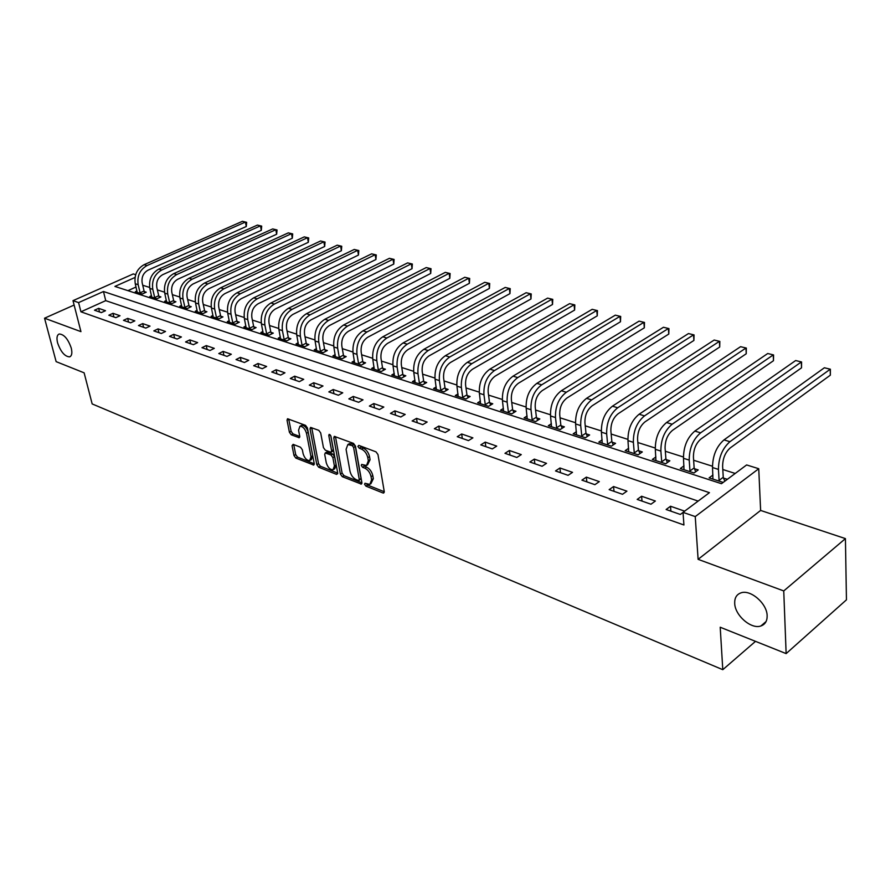 <?xml version="1.0" encoding="UTF-8"?>
<svg xmlns="http://www.w3.org/2000/svg" width="891" height="891" viewBox="0 0 891 891"><rect width="100%" height="100%" fill="white"/><g stroke="black" fill="none" stroke-linecap="round" stroke-linejoin="round"><path stroke-width="1.34" d="M364.575 484.281L365.923 486.141L382.974 492.968L383.698 493.035L384.255 491.587L377.973 454.544L375.991 451.848L358.783 445.377L357.915 446.402L359.296 448.262L361.49 449.097C364.686 450.679 366.78 453.53 367.794 457.651L368.328 460.747L366.524 465.514L361.657 464.423L361.267 465.458L362.626 467.318L364.82 468.176C368.005 469.78 370.088 472.62 371.079 476.696L371.614 479.748L369.854 484.403L364.954 483.278L364.575 484.281M366.424 483.713L367.638 485.094L384.277 491.732M359.752 445.745L363.238 448.073L361.49 449.097M363.105 464.846L366.557 467.14L364.82 468.176M71.269 348.103C68.095 339.025 64.085 334.325 59.252 334.002C56.968 334.938 56.411 337.889 57.581 342.846C60.755 351.867 64.753 356.545 69.587 356.868C71.848 355.955 72.405 353.036 71.269 348.103M767.14 615.759C767.129 603.597 750.534 589.207 740.956 592.871C736.623 594.42 734.54 597.883 734.696 603.274C734.852 615.336 751.191 629.592 760.903 625.972C765.146 624.468 767.229 621.072 767.14 615.759M293.128 444.342L292.059 445.723L293.997 455.557L295.823 458.074L313.743 465.057L314.233 463.632L307.406 427.925L305.535 425.352L287.526 418.748L287.036 420.229L289.408 432.291L291.257 434.819L299.231 437.726L299.732 436.267L298.563 430.264L299.911 426.299C302.873 426.377 305.067 428.705 306.493 433.282L310.992 456.771L309.689 460.602C306.727 460.513 304.533 458.197 303.096 453.642L302.35 449.777L300.501 447.226L293.128 444.342M698.132 501.087L105.728 300.646L80.936 311.805L78.586 302.606L72.995 300.657L133.305 273.927L135.677 274.673M786.14 653.604L783.746 590.933L845.425 538.61L846.45 599.832L786.14 653.604L720.206 627.231L722.79 669.687L92.163 403.924L84.122 372.828L56.133 361.635L44.55 318.21L80.936 331.641L72.995 300.657M845.425 538.61L760.624 510.432L698.11 559.336L783.746 590.933M698.11 559.336L695.247 516.591L683.029 512.358L709.436 492.667L103.479 291.513L78.586 302.606M80.936 311.805L683.92 524.988L683.029 512.358M340.373 474.068L342.278 476.674L361.356 484.103L361.891 482.655L355.431 446.046L353.482 443.384L334.292 436.356L333.757 437.86L340.373 474.068L342.088 473.054L343.993 475.649L361.913 482.811M336.531 474.368L318.7 467.229L316.828 464.668L310.035 428.905L310.547 427.413L318.8 430.342L320.693 432.937L323.444 447.616L325.338 450.211L331.084 452.249L331.608 450.779L328.779 435.421L329.158 434.363L330.94 436.234L337.689 472.998L336.531 474.368L337.722 473.656M74.12 305.045L44.55 318.21M684.644 511.144L670.522 506.255L666.123 509.507L680.334 514.452L683.029 512.448M655.375 501.02L641.609 496.254L637.188 499.417L650.965 504.217L655.375 501.02M626.919 491.164L613.565 486.542L609.132 489.638L622.497 494.293L626.919 491.164M599.309 481.619L586.356 477.13L581.923 480.149L594.887 484.671L599.309 481.619M572.523 472.341L559.949 467.987L555.516 470.949L568.102 475.326L572.523 472.341M546.528 463.342L534.31 459.121L529.878 462.006L542.096 466.26L546.528 463.342M521.268 454.61L509.407 450.501L504.974 453.319L516.847 457.462L521.268 454.61M496.733 446.113L485.205 442.125L480.784 444.887L492.311 448.908L496.733 446.113M472.887 437.86L461.683 433.984L457.25 436.69L468.466 440.6L472.887 437.86M449.699 429.841L438.795 426.065L434.374 428.716L445.277 432.514L449.699 429.841M427.145 422.033L416.531 418.358L412.121 420.953L422.724 424.651L427.145 422.033M405.193 414.438L394.858 410.862L390.458 413.402L400.783 416.999L405.193 414.438M383.821 407.042L373.763 403.556L369.375 406.051L379.421 409.548L383.821 407.042M363.016 399.836L353.215 396.439L348.838 398.89L358.627 402.298L363.016 399.836M342.745 392.82L333.189 389.512L328.824 391.906L338.368 395.236L342.745 392.82M322.988 385.981L313.677 382.762L309.322 385.112L318.622 388.353L322.988 385.981M303.731 379.321L294.654 376.18L290.31 378.486L299.376 381.649L303.731 379.321M284.953 372.817L276.099 369.754L271.766 372.015L280.609 375.1L284.953 372.817M266.632 366.479L258 363.495L253.679 365.711L262.31 368.718L266.632 366.479M248.756 360.298L240.336 357.38L236.026 359.563L244.446 362.492L248.756 360.298M231.315 354.25L223.084 351.41L218.796 353.549L227.016 356.422L231.315 354.25M214.286 348.359L206.255 345.585L201.979 347.69L210.009 350.486L214.286 348.359M197.646 342.601L189.805 339.894L185.551 341.966L193.392 344.694L197.646 342.601M181.408 336.987L173.734 334.325L169.502 336.364L177.153 339.037L181.408 336.987M165.526 331.485L158.03 328.89L153.809 330.895L161.293 333.501L165.526 331.485M150.011 326.117L142.683 323.589L138.484 325.549L145.801 328.1L150.011 326.117M134.842 320.871L127.68 318.388L123.493 320.326L130.643 322.82L134.842 320.871M120.007 315.737L113.001 313.309L108.836 315.214L115.83 317.653L120.007 315.737M105.494 310.714L98.645 308.342L94.491 310.213L101.34 312.607L105.494 310.714M735.209 473.455L722.813 469.512M712.477 466.238L693.632 460.246M683.43 457.005L665.321 451.258M655.241 448.05L637.845 442.526M627.888 439.363L611.17 434.051M601.325 430.921L585.242 425.82M575.519 422.724L560.049 417.812M550.438 414.76L535.558 410.038M526.058 407.02L511.735 402.465M502.346 399.48L488.558 395.103M479.269 392.151L465.993 387.941M456.805 385.012L444.03 380.958M434.942 378.074L422.624 374.164M413.636 371.302L401.774 367.538M392.875 364.709L381.448 361.078M372.65 358.282L361.623 354.785M352.925 352.023L342.3 348.648M333.691 345.908L323.444 342.656M314.913 339.95L305.034 336.809M296.603 334.125L287.069 331.096M278.716 328.445L269.528 325.527M261.252 322.898L252.387 320.081M244.201 317.486L235.636 314.757M227.539 312.184L219.275 309.567M211.256 307.016L203.282 304.477M195.329 301.96L187.633 299.51M179.77 297.015L172.342 294.654M164.545 292.181L157.373 289.898M149.655 287.448L142.727 285.243M136.033 287.013L127.936 290.666M727.357 479.313L723.57 478.099M712.978 475.026L709.125 477.854L723.18 482.421M684.01 465.859L680.301 468.51L694.022 472.965L698.21 469.925L694.457 468.722M655.91 456.949L652.335 459.444L665.655 463.765L669.854 460.792L666.212 459.622M628.634 448.296L625.192 450.646L638.123 454.833L642.322 451.937L638.791 450.801M602.149 439.876L598.83 442.092L611.382 446.168L615.592 443.328L612.162 442.226M576.41 431.69L573.214 433.783L585.409 437.737L589.63 434.964L586.289 433.895M551.406 423.737L548.31 425.709L560.172 429.551L564.393 426.845L561.152 425.798M527.093 415.986L524.097 417.857L535.636 421.599L539.846 418.937L536.694 417.924M503.437 408.446L500.542 410.216L511.768 413.858L515.978 411.252L512.915 410.272M480.427 401.106L477.621 402.788L488.546 406.329L492.756 403.779L489.772 402.821M458.03 393.945L455.301 395.548L465.937 399.001L470.147 396.495L467.252 395.559M436.211 386.972L433.572 388.498L443.93 391.862L448.14 389.412L445.311 388.498M414.972 380.19L412.41 381.638L422.501 384.912L426.7 382.506L423.938 381.615M394.267 373.563L391.773 374.944L401.607 378.14L405.806 375.779L403.122 374.911M374.075 367.103L371.67 368.429L381.259 371.536L385.435 369.219L382.818 368.384M354.395 360.799L352.056 362.069L361.401 365.098L365.577 362.826L363.027 362.002M335.205 354.651L332.922 355.865L342.044 358.817L346.209 356.589L343.726 355.787M316.483 348.648L314.256 349.807L323.166 352.702L327.32 350.508L324.881 349.729M298.195 342.79L296.046 343.904L304.733 346.722L308.876 344.572L306.504 343.803M280.353 337.065L278.248 338.135L286.735 340.885L290.867 338.769L288.55 338.023M262.934 331.474L260.885 332.499L269.171 335.183L273.292 333.111L271.031 332.388M245.905 326.017L243.911 326.997L252.008 329.625L256.118 327.587L253.902 326.874M229.277 320.671L227.328 321.618L235.246 324.19L239.334 322.186L237.173 321.484M213.027 315.459L211.122 316.361L218.863 318.878L222.939 316.906L220.823 316.216M197.134 310.346L195.285 311.226L202.847 313.677L206.912 311.739L204.841 311.07M181.597 305.357L179.793 306.203L187.188 308.598L191.231 306.693L189.215 306.047M166.394 300.479L164.635 301.292L171.863 303.631L175.906 301.759L173.923 301.125M151.526 295.689L149.811 296.48L156.883 298.775L160.903 296.926L158.977 296.302M136.98 291.012L135.298 291.78L142.226 294.019L146.224 292.203L144.331 291.591M722.79 669.687L755.512 641.353M135.031 277.469L114.906 286.423L721.465 483.702L746.625 464.946L758.742 468.722L695.247 516.591M760.624 510.432L758.742 468.722M105.728 300.646L103.479 291.513M670.522 506.255L670.89 511.167M641.609 496.254L642.01 501.098M613.565 486.542L614.01 491.331M586.356 477.13L586.835 481.864M559.949 467.987L560.461 472.664M534.31 459.121L534.856 463.743M509.407 450.501L509.986 455.067M485.205 442.125L485.807 446.647M461.683 433.984L462.306 438.45M438.795 426.065L439.452 430.476M416.531 418.358L417.211 422.724M394.858 410.862L395.559 415.173M373.763 403.556L374.487 407.833M353.215 396.439L353.95 400.672M333.189 389.512L333.947 393.699M313.677 382.762L314.456 386.906M294.654 376.18L295.444 380.268M276.099 369.754L276.901 373.808M258 363.495L258.813 367.504M240.336 357.38L241.16 361.345M223.084 351.41L223.931 355.342M206.255 345.585L207.102 349.472M189.805 339.894L190.663 343.748M173.734 334.325L174.603 338.146M158.03 328.89L158.91 332.677M142.683 323.589L143.574 327.331M127.68 318.388L128.571 322.096M113.001 313.309L113.903 316.984M98.645 308.342L99.547 311.984M370.856 483.791L373.34 478.701L371.614 479.748M366.557 467.14C369.732 468.744 371.814 471.584 372.806 475.649L373.34 478.701M367.526 464.913L370.066 459.711L368.328 460.747M363.238 448.073C366.424 449.654 368.529 452.505 369.531 456.626L370.066 459.711M335.462 436.601L342.088 473.054M358.438 480.527L359.285 479.558L353.604 447.46L352.246 445.6L347.846 444.564L346.076 449.365L349.996 471.216C350.998 475.226 353.048 478.022 356.155 479.625L358.438 480.527M359.129 480.449L361.011 478.534L359.285 479.558M348.637 444.108L351.689 443.718L353.983 444.587L355.342 446.447L361.011 478.534M337.711 473.143L320.404 466.238L318.7 467.229M311.727 427.68L318.544 463.676L320.404 466.238M331.363 452.082L332.811 451.247L333.334 449.777L330.728 435.61M326.262 462.719C327.71 467.352 329.971 469.702 333.034 469.791L334.403 465.937L332.866 457.595L330.962 455L325.226 452.951L324.714 454.41L326.262 462.719M333.78 469.345L334.749 468.777L336.119 464.924L334.403 465.937M326.674 452.116L332.688 453.998L334.593 456.593L336.119 464.924M310.391 460.19L311.393 459.611L312.708 455.78L310.992 456.771M300.946 425.709L301.637 425.33C304.599 425.408 306.794 427.736 308.219 432.313L312.708 455.78M288.717 419.026L291.123 431.333L292.972 433.861L299.766 436.479M293.74 444.587L295.701 454.588L297.527 457.105L314.256 463.777M723.247 477.286L722.623 466.338C722.712 458.464 725.263 452.316 730.275 447.895L830.334 375.189L830.212 369.242L729.941 441.691C722.401 448.329 718.569 457.573 718.447 469.412L719.082 480.383L723.247 477.286L724.806 481.207M824.375 367.771L830.379 369.219L824.375 367.771L723.993 439.898C716.453 446.502 712.633 455.713 712.522 467.53L712.945 479.102M719.405 481.196L719.082 480.383M830.379 369.219L830.334 375.189M694.145 467.92L693.421 457.105C693.454 449.342 695.971 443.284 700.983 438.951L801.51 367.849L801.332 361.98L700.604 432.826C693.042 439.319 689.255 448.418 689.222 460.112L689.957 470.949L694.145 467.92L695.682 471.762M795.652 360.543L801.577 361.969L795.652 360.543L694.835 431.088C687.284 437.559 683.497 446.625 683.486 458.286L684.01 469.713M690.28 471.751L689.957 470.949M801.577 361.969L801.51 367.849M665.9 458.843L665.087 448.151C665.054 440.477 667.548 434.53 672.582 430.286L773.477 360.71L773.254 354.908L672.137 424.227C664.575 430.587 660.821 439.541 660.877 451.091L661.701 461.794L665.9 458.843L667.381 462.54M767.73 353.515L773.566 354.93L767.73 353.515L666.546 422.534C658.984 428.872 655.23 437.804 655.308 449.32L655.943 460.614M662.013 462.585L661.701 461.794M773.566 354.93L773.477 360.71M638.479 450.022L637.588 439.463C637.499 431.89 639.972 426.021 645.006 421.866L746.224 353.772L745.956 348.036L644.516 415.885C636.942 422.111 633.223 430.932 633.367 442.337L634.269 452.906L638.479 450.022L639.927 453.586M740.577 346.688L746.335 348.069L740.577 346.688L639.092 414.248C631.519 420.452 627.81 429.239 627.966 440.611L628.69 451.77M634.592 453.686L634.269 452.906M746.335 348.069L746.224 353.772M611.85 441.457L610.881 431.021C610.747 423.537 613.186 417.756 618.22 413.691L719.705 347.022L719.393 341.353L617.697 407.777C610.112 413.881 606.437 422.568 606.66 433.828L607.64 444.286L611.85 441.457L613.253 444.899M714.17 340.039L719.839 341.409L714.17 340.039L612.429 406.185C604.844 412.266 601.169 420.931 601.414 432.157L602.227 443.195M607.952 445.055L607.64 444.286M719.839 341.409L719.705 347.022M585.977 433.137L584.942 422.824C584.752 415.429 587.18 409.737 592.214 405.75L693.9 340.451L693.543 334.849L591.635 399.903C584.062 405.895 580.42 414.449 580.709 425.575L581.767 435.899L585.977 433.137L587.347 436.467M688.465 333.568L694.056 334.916L688.465 333.568L586.512 398.355C578.938 404.325 575.296 412.845 575.608 423.949L576.51 434.853M582.079 436.657L581.767 435.899M694.056 334.916L693.9 340.451M560.84 425.052L559.737 414.861C559.492 407.555 561.898 401.941 566.921 398.032L668.785 334.058L668.384 328.512L566.32 392.263C558.735 398.121 555.138 406.552 555.494 417.545L556.619 427.758L560.84 425.052L562.165 428.27M663.439 327.275L668.952 328.601L663.439 327.275L561.341 390.748C553.756 396.595 550.159 405.004 550.538 415.963L551.518 426.744M556.931 428.504L556.619 427.758M668.952 328.601L668.785 334.058M536.393 417.188L535.224 407.109C534.934 399.892 537.318 394.368 542.341 390.525L644.316 327.832L643.881 322.353L541.695 384.823C534.121 390.57 530.557 398.878 530.991 409.737L532.172 419.839L536.393 417.188L537.685 420.307M639.059 321.139L644.494 322.442L639.059 321.139L536.861 383.353C529.287 389.089 525.723 397.375 526.169 408.212L527.216 418.87M532.484 420.574L532.172 419.839M644.494 322.442L644.316 327.832M512.615 409.537L511.378 399.569C511.055 392.441 513.405 386.995 518.439 383.23L620.481 321.762L620.013 316.338L517.749 377.584C510.187 383.23 506.656 391.416 507.146 402.153L508.393 412.132L512.615 409.537L513.873 412.555M615.313 315.158L620.682 316.45L615.313 315.158L513.038 376.158C505.475 381.793 501.956 389.957 502.457 400.66L503.582 411.208M508.694 412.867L508.393 412.132M620.682 316.45L620.481 321.762M489.471 402.097L488.179 392.24C487.822 385.19 490.15 379.822 495.173 376.125L597.248 315.848L596.747 310.491L494.46 370.545C486.898 376.091 483.401 384.166 483.958 394.769L485.261 404.637L489.471 402.097L490.696 405.026M592.17 309.333L597.46 310.614L592.17 309.333L489.872 369.164C482.321 374.688 478.823 382.74 479.391 393.321L480.572 403.746M485.562 405.36L485.261 404.637M597.46 310.614L597.248 315.848M466.951 394.858L465.603 385.112C465.202 378.14 467.508 372.839 472.52 369.208L574.606 310.079L574.071 304.778L471.785 363.695C464.233 369.141 460.77 377.105 461.382 387.585L462.741 397.341L466.951 394.858L468.143 397.687M569.605 303.653L574.829 304.911L569.605 303.653L467.318 362.347C459.778 367.771 456.315 375.712 456.938 386.171L458.186 396.484M463.042 398.054L462.741 397.341M574.829 304.911L574.606 310.079M445.01 387.797L443.618 378.163C443.183 371.269 445.467 366.045 450.467 362.481L552.52 304.466L551.952 299.22L449.699 357.024C442.17 362.37 438.74 370.222 439.397 380.591L440.811 390.247L445.01 387.797L446.179 390.548M547.597 298.117L552.754 299.365L547.597 298.117L445.355 355.709C437.826 361.033 434.396 368.874 435.075 379.21L436.378 389.412M441.101 390.949L440.811 390.247M552.754 299.365L552.52 304.466M423.648 380.925L422.211 371.391C421.744 364.575 424.005 359.429 428.994 355.921L530.969 298.975L530.379 293.785L428.192 350.531C420.686 355.776 417.278 363.528 417.99 373.775L419.449 383.319L423.648 380.925L424.784 383.598M526.135 292.716L531.225 293.941L526.135 292.716L423.96 349.25C416.453 354.473 413.056 362.203 413.78 372.427L415.139 382.529M419.739 384.021L419.449 383.319M531.225 293.941L530.969 298.975M402.821 374.231L401.34 364.798C400.839 358.059 403.088 352.97 408.067 349.539L509.953 293.629L509.329 288.484L407.243 344.193C399.747 349.35 396.372 357.001 397.13 367.137L398.633 376.581L402.821 374.231L403.935 376.826M505.186 287.448L510.22 288.651L505.186 287.448L403.111 342.946C395.626 348.091 392.263 355.709 393.02 365.822L394.435 375.813M398.923 377.261L398.633 376.581M510.22 288.651L509.953 293.629M382.529 367.705L381.003 358.371C380.479 351.711 382.696 346.688 387.663 343.302L489.426 288.406L488.791 283.316L386.817 338.023C379.343 343.091 376.002 350.642 376.804 360.666L378.341 370.01L382.529 367.705L383.62 370.233M484.737 282.302L489.705 283.494L484.737 282.302L382.796 336.809C375.323 341.866 371.993 349.383 372.794 359.385L374.265 369.264M378.63 370.689L378.341 370.01M489.705 283.494L489.426 288.406M362.737 361.345L361.178 352.101C360.621 345.519 362.815 340.562 367.771 337.232L469.39 283.305L468.733 278.27L366.903 332.009C359.441 336.987 356.144 344.438 356.979 354.351L358.561 363.606L362.737 361.345L363.806 363.795M464.779 277.279L469.68 278.46L464.779 277.279L362.982 330.828C355.531 335.796 352.223 343.224 353.081 353.114L354.585 362.882M358.85 364.274L358.561 363.606M469.68 278.46L469.39 283.305M343.436 355.13L341.832 345.986C341.253 339.471 343.436 334.582 348.37 331.307L449.821 278.315L449.142 273.337L347.479 326.139C340.05 331.04 336.765 338.391 337.656 348.203L339.271 357.358L343.436 355.13L344.472 357.525M445.277 272.368L450.122 273.537L445.277 272.368L343.659 324.981C336.219 329.87 332.956 337.199 333.847 346.989L335.395 356.667M339.56 358.015L339.271 357.358M450.122 273.537L449.821 278.315M324.602 349.072L322.965 340.028C322.353 333.579 324.513 328.746 329.447 325.538L430.709 273.448L429.997 268.525L328.534 320.415C321.116 325.237 317.875 332.499 318.8 342.2L320.448 351.254L324.602 349.072L325.616 351.399M426.232 267.567L431.021 268.726L426.232 267.567L324.803 319.29C317.385 324.09 314.155 331.329 315.08 341.008L316.673 350.586M320.727 351.912L320.448 351.254M431.021 268.726L430.709 273.448M306.214 343.158L304.555 334.203C303.92 327.832 306.059 323.054 310.97 319.891L412.032 268.692L411.308 263.814L310.046 314.835C302.65 319.568 299.432 326.741 300.39 336.341L302.071 345.307L306.214 343.158L307.217 345.43M407.61 262.89L412.344 264.026L407.61 262.89L306.393 313.732C299.008 318.455 295.801 325.605 296.77 335.183L298.396 344.661M302.361 345.953L302.071 345.307M412.344 264.026L412.032 268.692M288.272 337.388L286.579 328.523C285.922 322.208 288.038 317.497 292.939 314.389L393.777 264.048L393.02 259.214L291.992 309.377C284.63 314.044 281.445 321.128 282.425 330.617L284.14 339.493L288.272 337.388L289.241 339.605M389.423 258.312L394.1 259.437L389.423 258.312L288.428 308.297C281.077 312.953 277.892 320.014 278.883 329.492L280.554 338.881M284.418 340.139L284.14 339.493M394.1 259.437L393.777 264.048M270.753 331.753L269.026 322.976C268.347 316.728 270.452 312.073 275.33 309.01L375.924 259.504L375.156 254.715L274.361 304.054C267.022 308.642 263.87 315.637 264.883 325.037L266.632 333.824L270.753 331.753L271.699 333.913M371.636 253.835L376.258 254.949L371.636 253.835L270.886 303.007C263.558 307.573 260.406 314.556 261.431 323.934L263.123 333.234M266.91 334.459L266.632 333.824M376.258 254.949L375.924 259.504M253.634 326.251L251.875 317.564C251.184 311.371 253.267 306.771 258.123 303.764L358.46 255.06L357.681 250.326L257.143 298.853C249.836 303.374 246.707 310.28 247.754 319.579L249.525 328.278L253.634 326.251L254.559 328.356M354.239 249.458L358.806 250.549L354.239 249.458L253.746 297.828C246.451 302.327 243.321 309.222 244.379 318.51L246.105 327.71M249.803 328.902L249.525 328.278M358.806 250.549L358.46 255.06M236.906 320.871L235.124 312.262C234.411 306.148 236.471 301.603 241.316 298.63L341.387 250.716L340.596 246.016L240.325 293.774C233.041 298.218 229.934 305.045 231.014 314.256L232.807 322.865L236.906 320.871L237.819 322.932M337.221 245.17L341.732 246.261L337.221 245.17L237.006 292.771C229.733 297.204 226.637 304.02 227.717 313.209L229.477 322.319M233.086 323.489L232.807 322.865M341.732 246.261L341.387 250.716M220.556 315.614L218.752 307.094C218.028 301.035 220.066 296.536 224.888 293.618L324.68 246.462L323.867 241.817L223.886 288.807C216.636 293.184 213.55 299.933 214.664 309.043L216.48 317.575L220.556 315.614L221.447 317.619M320.571 240.982L325.037 242.051L320.571 240.982L220.645 287.826C213.394 292.192 210.321 298.919 211.434 308.019L213.216 317.04M216.747 318.187L216.48 317.575M325.037 242.051L324.68 246.462M204.574 310.469L202.747 302.038C202.001 296.035 204.028 291.591 208.839 288.717L308.331 242.296L307.506 237.697L207.815 283.951C200.586 288.261 197.546 294.932 198.671 303.954L200.508 312.407L204.574 310.469L205.453 312.44M304.276 236.883L308.698 237.942L304.276 236.883L204.652 282.993C197.423 287.292 194.383 293.952 195.519 302.951L197.334 311.895M200.776 313.008L200.508 312.407M308.698 237.942L308.331 242.296M188.948 305.446L187.099 297.093C186.342 291.145 188.346 286.757 193.135 283.928L292.326 238.22L291.491 233.665L192.1 279.206C184.905 283.449 181.887 290.043 183.034 298.986L184.894 307.35L188.948 305.446L189.805 307.362M288.328 232.863L292.694 233.921L288.328 232.863L189.003 278.259C181.809 282.503 178.79 289.085 179.949 297.995L181.797 306.849M185.161 307.952L184.894 307.35M292.694 233.921L292.326 238.22M173.656 300.534L171.796 292.248C171.016 286.367 173.01 282.035 177.777 279.239L276.656 234.233L275.798 229.711L176.741 274.562C169.568 278.749 166.572 285.265 167.753 294.119L169.624 302.405L173.656 300.534L174.502 302.405M272.702 228.931L277.034 229.978L272.702 228.931L173.7 273.637C166.539 277.825 163.554 284.329 164.735 293.15L166.595 301.926M169.891 302.996L169.624 302.405M277.034 229.978L276.656 234.233M158.709 295.723L156.827 287.526C156.036 281.69 158.008 277.402 162.752 274.651L261.308 230.324L260.45 225.846L161.705 270.018C154.566 274.15 151.593 280.598 152.795 289.352L154.689 297.561L158.709 295.723L159.534 297.561M257.41 225.089L261.687 226.114L257.41 225.089L158.732 269.115C151.604 273.236 148.641 279.674 149.844 288.417L151.726 297.104M154.956 298.151L154.689 297.561M261.687 226.114L261.308 230.324M144.075 291.012L142.181 282.892C141.368 277.123 143.328 272.88 148.051 270.162L246.284 226.503L245.404 222.059L146.993 265.574C139.887 269.639 136.947 276.021 138.161 284.697L140.076 292.827L144.075 291.012L144.888 292.816M242.43 221.313L246.662 222.338L242.43 221.313L144.086 264.694C136.991 268.759 134.051 275.119 135.265 283.772L137.169 292.382M140.333 293.406L140.076 292.827M246.662 222.338L246.284 226.503M367.638 485.094L365.923 486.141M361.033 447.249L359.296 448.262M364.363 466.283L362.626 467.318M372.806 475.649L371.079 476.696M369.531 456.626L367.794 457.651M384.288 492.155L382.974 492.968M335.495 436.868L333.757 437.86M361.924 483.278L360.666 484.036M343.993 475.649L342.278 476.674M355.342 446.447L353.604 447.46M353.983 444.587L352.246 445.6M351.689 443.718L349.94 444.732M318.544 463.676L316.828 464.668M311.772 427.936L310.035 428.905M333.334 449.777L331.608 450.779M330.049 434.685L328.779 435.421M334.593 456.593L332.866 457.595M332.688 453.998L330.962 455M327.576 452.015L325.861 453.007M308.219 432.313L306.493 433.282M299.755 437.047L298.641 437.67M292.972 433.861L291.257 434.819M291.123 431.333L289.408 432.291M288.762 419.282L287.036 420.229M314.256 464.334L313.12 465.002M297.527 457.105L295.823 458.074M295.701 454.588L293.997 455.557M293.763 444.765L292.059 445.723M718.447 469.412L712.522 467.53M729.941 441.691L723.993 439.898M689.222 460.112L683.486 458.286M700.604 432.826L694.835 431.088M660.877 451.091L655.308 449.32M672.137 424.227L666.546 422.534M633.367 442.337L627.966 440.611M644.516 415.885L639.092 414.248M606.66 433.828L601.414 432.157M617.697 407.777L612.429 406.185M580.709 425.575L575.608 423.949M591.635 399.903L586.512 398.355M555.494 417.545L550.538 415.963M566.32 392.263L561.341 390.748M530.991 409.737L526.169 408.212M541.695 384.823L536.861 383.353M507.146 402.153L502.457 400.66M517.749 377.584L513.038 376.158M483.958 394.769L479.391 393.321M494.46 370.545L489.872 369.164M461.382 387.585L456.938 386.171M471.785 363.695L467.318 362.347M439.397 380.591L435.075 379.21M449.699 357.024L445.355 355.709M417.99 373.775L413.78 372.427M428.192 350.531L423.96 349.25M397.13 367.137L393.02 365.822M407.243 344.193L403.111 342.946M376.804 360.666L372.794 359.385M386.817 338.023L382.796 336.809M356.979 354.351L353.081 353.114M366.903 332.009L362.982 330.828M337.656 348.203L333.847 346.989M347.479 326.139L343.659 324.981M318.8 342.2L315.08 341.008M328.534 320.415L324.803 319.29M300.39 336.341L296.77 335.183M310.046 314.835L306.393 313.732M282.425 330.617L278.883 329.492M291.992 309.377L288.428 308.297M264.883 325.037L261.431 323.934M274.361 304.054L270.886 303.007M247.754 319.579L244.379 318.51M257.143 298.853L253.746 297.828M231.014 314.256L227.717 313.209M240.325 293.774L237.006 292.771M214.664 309.043L211.434 308.019M223.886 288.807L220.645 287.826M198.671 303.954L195.519 302.951M207.815 283.951L204.652 282.993M183.034 298.986L179.949 297.995M192.1 279.206L189.003 278.259M167.753 294.119L164.735 293.15M176.741 274.562L173.7 273.637M152.795 289.352L149.844 288.417M161.705 270.018L158.732 269.115M138.161 284.697L135.265 283.772M146.993 265.574L144.086 264.694M766.082 621.528L760.903 625.972M70.311 356.523L69.587 356.868M349.584 443.551L347.846 444.564M326.952 451.96L325.226 452.951M301.637 425.33L299.911 426.299"/></g></svg>
